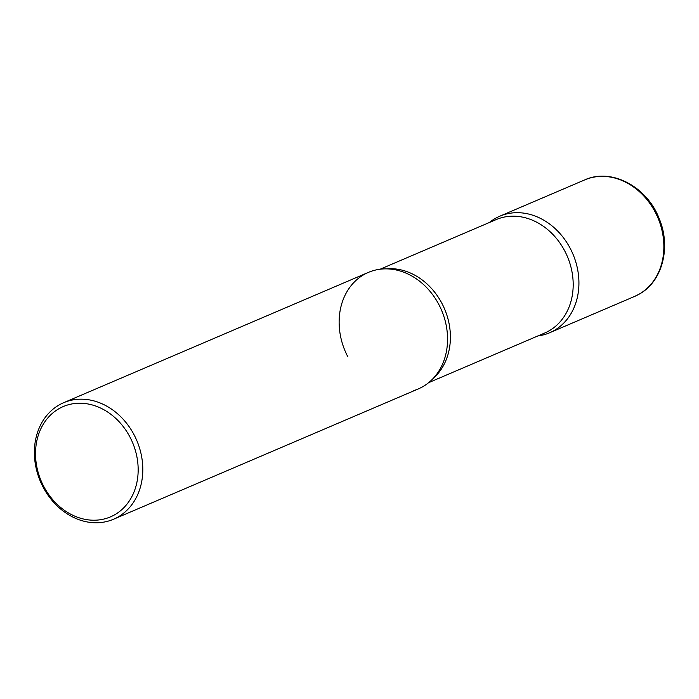 <?xml version="1.0" encoding="UTF-8"?>
<svg xmlns="http://www.w3.org/2000/svg" width="699" height="699" viewBox="0 0 699 699"><rect width="100%" height="100%" fill="white"/><g stroke="black" fill="none" stroke-linecap="round" stroke-linejoin="round"><path stroke-width="1.05" d="M554.124 330.522A63.382 52.355 -113.2 0 0 571.599 251.124A63.382 52.355 -113.2 0 0 499.785 216.209A63.382 52.355 -113.2 0 0 495.294 218.446A63.382 52.355 -113.2 0 0 489.414 222.483A63.382 52.355 66.8 0 1 570.244 248.407A63.382 52.355 66.8 0 1 537.924 335.931A63.382 52.355 -113.2 0 0 549.632 332.759A63.382 52.355 -113.2 0 0 554.124 330.522M113.509 519.252L418.264 388.932A63.382 52.355 -113.2 0 0 422.764 386.687A63.382 52.355 -113.2 0 0 440.239 307.298A63.382 52.355 -113.2 0 0 368.425 272.383L63.67 402.694A63.382 52.355 -113.2 0 0 59.17 404.939A63.382 52.355 -113.2 0 0 41.704 484.328A63.382 52.355 -113.2 0 0 113.509 519.252A63.382 52.355 -113.2 0 0 118.009 517.007A63.382 52.355 -113.2 0 0 135.484 437.618A63.382 52.355 -113.2 0 0 63.67 402.694M114.688 514.77A60 49.568 -113.2 0 0 129.944 437.032A60 49.568 -113.2 0 0 58.987 408.679A60 49.568 -113.2 0 0 43.74 486.408A60 49.568 -113.2 0 0 114.688 514.77M347.814 356.735A63.382 52.355 66.8 0 1 348.513 289.203A63.382 52.355 66.8 0 1 403.952 272.287A63.382 52.355 66.8 0 1 438.876 304.581A63.382 52.355 66.8 0 1 442.878 363.314A63.382 52.355 66.8 0 1 413.537 390.636M584.74 179.888C611.284 167.646 646.907 186.563 659.07 218.324C671.302 246.764 662.608 281.417 639.244 294.113L634.578 296.437A63.382 52.355 -113.2 0 0 639.078 294.192A63.382 52.355 -113.2 0 0 656.544 214.803A63.382 52.355 -113.2 0 0 584.74 179.888L499.785 216.209M386.267 268.853A61.687 50.966 66.8 0 1 441.951 303.436A61.687 50.966 66.8 0 1 433.144 378.465M380.134 269.211L496.168 219.6A61.687 50.966 66.8 0 1 564.74 250.941A61.687 50.966 66.8 0 1 544.67 333.039L428.644 382.659M634.578 296.437L549.632 332.759"/></g></svg>
